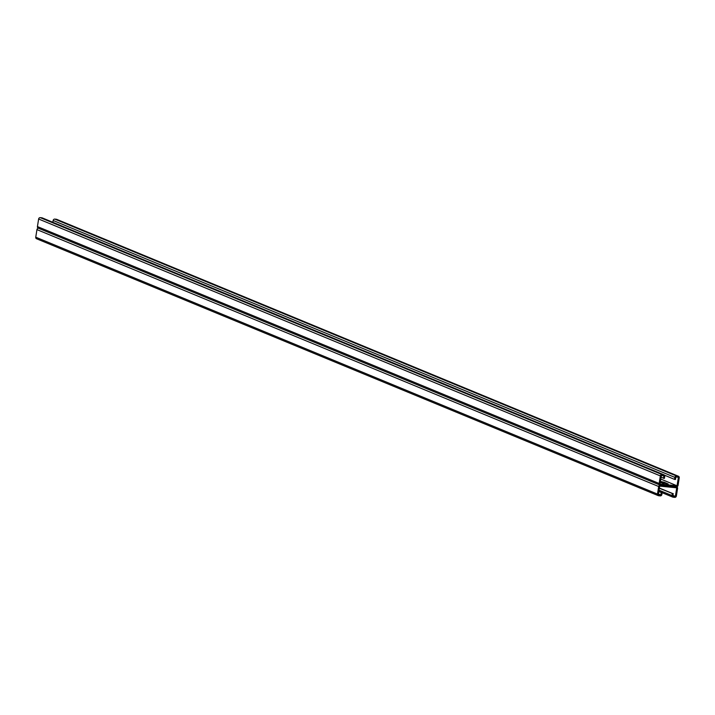 <?xml version="1.0" encoding="UTF-8"?>
<svg xmlns="http://www.w3.org/2000/svg" width="715" height="715" viewBox="0 0 715 715"><rect width="100%" height="100%" fill="white"/><g stroke="black" fill="none" stroke-linecap="round" stroke-linejoin="round"><path stroke-width="1.07" d="M660.794 479.077L677.051 485.798L659.999 484.082L661.357 475.502L663.895 475.761L663.493 478.281L661.116 477.03M38.422 228.237A1.546 1.376 112.5 0 0 36.948 229.613L658.676 486.513A1.546 1.376 112.5 0 1 660.303 485.136L676.426 486.763L660.303 485.136A1.546 1.376 -67.5 0 1 659.159 483.483L660.356 475.913A1.546 1.376 -67.5 0 1 661.983 474.546L663.591 474.706A1.546 1.376 -67.5 0 1 664.736 476.36L664.414 478.38L663.493 478.281M660.419 481.454L664.172 482.241L664.012 483.251L660.374 482.473L663.94 483.689M660.258 482.428L668.212 484.001L664.172 482.241M38.574 228.237A1.546 1.376 -67.5 0 1 37.43 226.584L38.628 219.013A1.546 1.376 -67.5 0 1 40.246 217.637L41.863 217.807A1.546 1.376 -67.5 0 1 42.525 218.075M677.051 485.798L678.41 477.218L675.872 476.968L675.478 479.488L674.549 479.399L664.432 475.153M676.578 486.763L676.774 486.852A1.546 1.376 -67.5 0 0 676.426 486.763A1.546 1.376 112.5 0 0 678.052 485.387L679.25 477.817A1.546 1.376 112.5 0 0 678.106 476.163L676.497 476.002A1.546 1.376 112.5 0 0 674.871 477.379L674.549 479.399M57.039 219.532A1.546 1.376 112.5 0 0 56.378 219.264L54.769 219.103A1.546 1.376 112.5 0 0 53.142 220.479L52.856 222.285M671.734 493.136L659.337 488.265M672.27 493.35L670.706 492.858M672.806 493.573L671.242 493.082M658.435 493.94L660.857 494.941L658.318 494.682L659.677 486.102L676.73 487.818L675.371 496.398L672.833 496.139L673.235 493.618L671.778 493.305M659.945 488.265L659.373 488.032M660.481 488.479L659.453 488.211M661.018 488.702L659.99 488.434M661.554 488.926L660.526 488.658M662.09 489.149L661.062 488.872M662.626 489.364L661.598 489.096M663.163 489.587L662.135 489.319M663.699 489.811L662.671 489.543M664.235 490.034L663.207 489.757M664.771 490.258L663.735 489.981M665.308 490.472L664.271 490.204M665.844 490.696L664.807 490.427M666.38 490.919L665.343 490.651M666.916 491.142L665.88 490.865M667.452 491.357L666.416 491.089M667.989 491.58L666.952 491.312M668.525 491.804L667.488 491.536M669.061 492.027L668.025 491.75M669.589 492.251L668.561 491.974M670.125 492.465L669.097 492.197M670.661 492.689L669.633 492.421M671.197 492.912L670.17 492.644M676.774 486.852A1.546 1.376 -67.5 0 1 677.57 488.417L676.372 495.987A1.546 1.376 -67.5 0 1 674.754 497.363L673.137 497.193A1.546 1.376 -67.5 0 1 671.993 495.549L672.315 493.529M675.371 496.398L672.958 495.397M660.857 494.941L661.259 492.412L658.801 491.67M660.678 492.018L659.65 491.75M661.214 492.242L660.186 491.974M661.75 492.465L660.723 492.188M658.676 486.513L657.478 494.083A1.546 1.376 112.5 0 0 658.622 495.736L660.231 495.897A1.546 1.376 112.5 0 0 661.858 494.521L662.179 492.51L661.259 492.412M659.605 491.58L658.855 491.33M660.142 491.795L659.114 491.527M36.948 229.613L35.75 237.183A1.546 1.376 112.5 0 0 36.894 238.837M37.43 226.584L659.159 483.483M38.628 219.013L660.356 475.913M40.246 217.637L661.983 474.546M41.863 217.807L663.591 474.706M53.142 220.479L674.871 477.379M56.378 219.264L678.106 476.163M54.769 219.103L676.497 476.002M659.033 490.186L671.993 495.549M35.75 237.183L657.478 494.083M38.226 228.148L659.954 485.056M42.212 217.887L663.94 474.796M56.726 219.353L678.455 476.253M662.144 492.715L672.788 497.113M36.545 238.747L658.274 495.647"/></g></svg>
